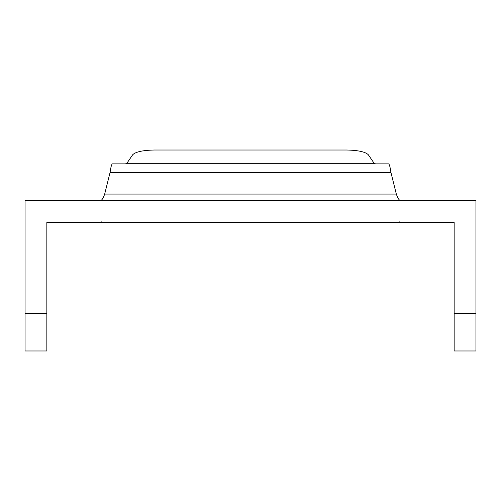 <?xml version="1.0" encoding="UTF-8"?>
<svg xmlns="http://www.w3.org/2000/svg" width="501" height="501" viewBox="0 0 501 501"><rect width="100%" height="100%" fill="white"/><g stroke="black" fill="none" stroke-linecap="round" stroke-linejoin="round"><path stroke-width="0.75" d="M25.05 313.407L25.05 200.682L475.95 200.682L475.95 350.982L454.156 350.982L454.156 222.475L46.843 222.475L46.843 313.407L25.05 313.407L25.05 350.982L46.843 350.982L46.843 313.407M396.329 194.081L390.93 172.444C390.135 166.839 389.333 163.977 388.538 163.858L112.462 163.858C111.667 163.977 110.865 166.839 110.07 172.444L104.671 194.081L396.329 194.081C397.819 198.39 399.31 200.594 400.8 200.682M125.513 163.858L127.004 163.094L132.684 154.759C135.596 151.828 142.873 150.25 154.515 150.018L346.485 150.018C358.127 150.25 365.404 151.828 368.316 154.759L373.997 163.094L375.487 163.858M100.2 200.682C101.69 200.594 103.181 198.39 104.671 194.081M399.773 221.755L400.8 222.475L100.2 222.475L101.227 221.755M110.07 172.444L390.93 172.444M127.004 163.094L373.997 163.094M475.95 313.407L454.156 313.407"/></g></svg>

